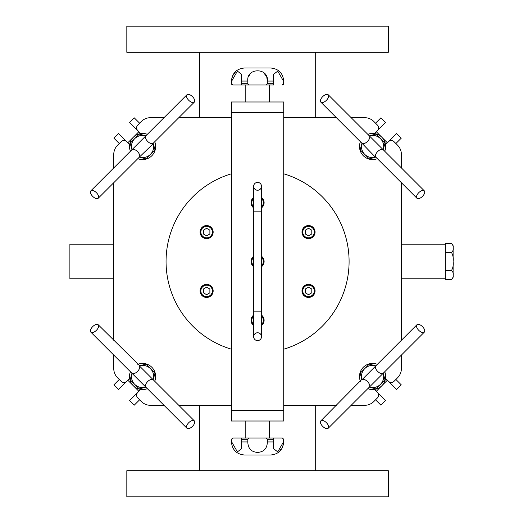 <?xml version="1.0" encoding="UTF-8"?>
<svg xmlns="http://www.w3.org/2000/svg" width="523" height="523" viewBox="0 0 523 523"><rect width="100%" height="100%" fill="white"/><g stroke="black" fill="none" stroke-linecap="round" stroke-linejoin="round"><path stroke-width="0.78" d="M231.428 349.207A91.525 91.525 0 0 1 231.428 173.793M283.728 173.793A91.525 91.525 0 0 1 283.728 349.207A91.525 91.525 0 0 0 283.728 173.793M129.632 144.649L126.671 141.687A3.923 3.923 0 0 0 121.12 141.687L117.583 145.224A13.075 13.075 0 0 0 113.753 154.468L113.753 167.929M129.632 378.351L126.671 381.313A3.923 3.923 0 0 1 121.12 381.313L117.583 377.776A13.075 13.075 0 0 1 113.753 368.532L113.753 355.071M113.753 340.277L113.753 182.723M140.726 389.445L137.765 392.407A3.923 3.923 0 0 0 137.765 397.957L141.302 401.494A13.075 13.075 0 0 0 150.546 405.325L164.006 405.325M374.429 389.445L377.39 392.407A3.923 3.923 0 0 1 377.39 397.957L373.853 401.494A13.075 13.075 0 0 1 364.609 405.325L351.149 405.325M336.354 405.325L283.728 405.325M231.428 405.325L178.801 405.325M385.523 378.351L388.484 381.313A3.923 3.923 0 0 0 394.035 381.313L397.572 377.776A13.075 13.075 0 0 0 401.403 368.532L401.403 355.071M385.523 144.649L388.484 141.687A3.923 3.923 0 0 1 394.035 141.687L397.572 145.224A13.075 13.075 0 0 1 401.403 154.468L401.403 167.929M401.403 182.723L401.403 340.277M374.429 133.555L377.39 130.593A3.923 3.923 0 0 0 377.39 125.043L373.853 121.506A13.075 13.075 0 0 0 364.609 117.675L351.149 117.675M140.726 133.555L137.765 130.593A3.923 3.923 0 0 1 137.765 125.043L141.302 121.506A13.075 13.075 0 0 1 150.546 117.675L164.006 117.675M178.801 117.675L231.428 117.675M283.728 117.675L336.354 117.675M130.404 151.278A13.075 13.075 0 0 1 147.355 134.326M154.749 141.726A13.075 13.075 0 0 1 137.804 158.672M130.181 143.178L139.255 134.104L145.453 135.764A11.114 11.114 0 0 0 131.842 149.375L130.181 143.178M131.94 149.741L131.842 149.375A11.114 11.114 0 0 0 131.946 149.735A5.23 2.615 45 0 1 137.49 151.585A5.23 2.615 45 0 1 139.34 157.135A11.114 11.114 0 0 0 153.311 143.622L154.971 149.82L145.897 158.894L139.334 157.135L153.311 143.622A11.114 11.114 0 0 0 153.213 143.263A5.23 2.615 -135 0 1 147.663 141.413A5.23 2.615 -135 0 1 145.812 135.869A11.114 11.114 0 0 0 145.453 135.764L145.819 135.862M137.804 364.328A13.075 13.075 0 0 1 154.749 381.274M147.355 388.674A13.075 13.075 0 0 1 130.404 371.722M145.897 364.106L154.971 373.18L153.311 379.378A11.114 11.114 0 0 0 139.7 365.767L145.897 364.106M153.311 379.378L153.213 379.744A11.114 11.114 0 0 0 153.311 379.378M145.819 387.138L145.453 387.236A11.114 11.114 0 0 0 145.812 387.131L186.907 428.226A5.23 2.615 -45 0 1 188.757 422.682A5.23 2.615 -45 0 1 194.308 420.832A5.23 2.615 -45 0 1 192.457 426.376A5.23 2.615 -45 0 1 186.907 428.226M145.453 387.236L139.255 388.896L134.718 384.359A11.114 11.114 0 0 0 145.453 387.236M134.718 384.359L130.181 379.822L131.842 373.625A11.114 11.114 0 0 0 134.718 384.359M98.246 324.77A5.23 2.615 135 0 1 96.395 330.32A5.23 2.615 135 0 1 90.852 332.17A5.23 2.615 135 0 1 92.702 326.62A5.23 2.615 135 0 1 98.246 324.77L139.7 365.767A11.114 11.114 0 0 0 139.34 365.865A5.23 2.615 135 0 1 137.49 371.415A5.23 2.615 135 0 1 131.946 373.265A11.114 11.114 0 0 0 131.842 373.625L131.94 373.259M367.8 134.326A13.075 13.075 0 0 1 384.751 151.278M377.351 158.672A13.075 13.075 0 0 1 360.406 141.726M375.9 134.104L384.974 143.178L383.313 149.375A11.114 11.114 0 0 0 369.702 135.764L375.9 134.104M369.336 135.862L369.702 135.764A11.114 11.114 0 0 0 369.343 135.869A5.23 2.615 135 0 1 367.492 141.413A5.23 2.615 135 0 1 361.942 143.263A11.114 11.114 0 0 0 375.455 157.233L369.258 158.894L360.184 149.82L361.942 143.256L375.455 157.233A11.114 11.114 0 0 0 375.815 157.135A5.23 2.615 -45 0 1 377.665 151.585A5.23 2.615 -45 0 1 383.209 149.735A11.114 11.114 0 0 0 383.313 149.375L383.215 149.741M360.406 381.274A13.075 13.075 0 0 1 377.351 364.328M384.751 371.722A13.075 13.075 0 0 1 367.8 388.674M360.184 373.18L369.258 364.106L375.455 365.767A11.114 11.114 0 0 0 361.844 379.378L360.184 373.18M375.455 365.767L375.821 365.865A11.114 11.114 0 0 0 375.455 365.767M383.215 373.259L383.313 373.625A11.114 11.114 0 0 0 383.209 373.265L424.303 332.17A5.23 2.615 -135 0 1 418.76 330.32A5.23 2.615 -135 0 1 416.909 324.77A5.23 2.615 -135 0 1 422.453 326.62A5.23 2.615 -135 0 1 424.303 332.17M383.313 373.625L384.974 379.822L380.437 384.359A11.114 11.114 0 0 0 383.313 373.625M380.437 384.359L375.9 388.896L369.702 387.236A11.114 11.114 0 0 0 380.437 384.359M320.847 420.832A5.23 2.615 45 0 1 326.398 422.682A5.23 2.615 45 0 1 328.248 428.226A5.23 2.615 45 0 1 322.698 426.376A5.23 2.615 45 0 1 320.847 420.832L361.844 379.378A11.114 11.114 0 0 0 361.942 379.737A5.23 2.615 45 0 1 367.492 381.587A5.23 2.615 45 0 1 369.343 387.131A11.114 11.114 0 0 0 369.702 387.236L369.336 387.138M301.993 290.919A6.538 6.538 0 0 0 311.8 296.58A6.538 6.538 0 0 0 311.8 285.257A6.538 6.538 0 0 0 301.993 290.919M305.262 292.808L305.262 289.029L308.531 287.147L311.8 289.029L311.8 292.808L308.531 294.691L305.262 292.808M200.087 232.081A6.538 6.538 0 0 0 209.893 237.743A6.538 6.538 0 0 0 209.893 226.42A6.538 6.538 0 0 0 200.087 232.081M203.355 233.971L203.355 230.192L206.624 228.309L209.893 230.192L209.893 233.971L206.624 235.853L203.355 233.971M283.728 101.985L283.728 421.015L231.428 421.015L231.428 101.985L283.728 101.985M257.578 332.759A3.923 3.923 0 0 1 260.977 338.643A3.923 3.923 0 0 1 254.178 338.643A3.923 3.923 0 0 1 257.578 332.759M257.578 190.241A3.923 3.923 0 0 1 254.178 184.358A3.923 3.923 0 0 1 260.977 184.358A3.923 3.923 0 0 1 257.578 190.241M253.655 256.27A6.538 6.538 0 0 0 253.655 266.73M261.5 266.73A6.538 6.538 0 0 0 261.5 256.27M253.655 336.681A3.923 3.923 0 0 0 257.578 340.604A3.923 3.923 0 0 0 261.5 336.681A3.923 3.923 0 0 1 257.578 340.604A3.923 3.923 0 0 1 253.655 336.681L253.655 311.839L261.5 311.839L261.5 336.681M261.5 211.161L253.655 211.161L253.655 186.319A3.923 3.923 0 0 1 257.578 182.396A3.923 3.923 0 0 1 261.5 186.319L261.5 311.839M273.536 84.988L248.804 84.988M245.81 101.985L245.81 84.988L232.735 84.988L231.689 83.68L231.689 81.065L237.396 71.115L241.619 74.338L241.6 84.988L249.092 84.988L247.81 83.68L248.046 84.458M282.041 84.988L283.466 83.68L283.728 81.065C282.95 73.122 278.596 68.768 270.653 67.99L244.503 67.99C236.559 68.768 232.205 73.122 231.428 81.065L231.689 81.065M241.449 83.68L247.81 83.68L247.81 81.065C246.183 67.408 268.972 67.408 267.345 81.065L267.345 83.68L266.063 84.988L273.555 84.988L273.536 74.338L277.752 71.115L283.466 81.065M266.063 84.988L249.092 84.988M250.282 73.593L248.438 76.94M273.706 81.065L267.345 81.065L266.776 77.136M266.56 76.495L263.108 72.063M235.173 72.664L233.899 74.122M233.016 75.547L232.297 77.26M233.114 438.013L282.42 438.013L283.466 439.32L283.466 441.935L277.759 451.885L273.536 448.662L273.555 438.013L266.063 438.013L267.345 439.32L267.345 441.935C267.168 448.446 263.912 451.944 257.578 452.434C251.243 451.944 247.987 448.446 247.81 441.935L247.81 439.32L249.092 438.013L241.6 438.013L241.619 448.662L237.403 451.885L231.689 441.935L231.689 439.32L233.114 438.013L241.6 438.013M249.092 438.013L266.063 438.013L267.345 439.32L273.706 439.32M232.735 438.013L231.428 439.32L231.428 441.935C232.205 449.878 236.559 454.232 244.503 455.01L270.653 455.01C278.596 454.232 282.95 449.878 283.728 441.935L283.466 441.935M279.982 450.336L281.256 448.878M282.139 447.453L282.858 445.74M266.56 446.505L266.776 445.864M283.466 439.32L283.728 441.935M253.655 315.108A6.538 6.538 0 0 0 253.655 325.568M261.5 325.568A6.538 6.538 0 0 0 261.5 315.108M253.655 197.433A6.538 6.538 0 0 0 253.655 207.893M261.5 207.893A6.538 6.538 0 0 0 261.5 197.433M301.993 232.081A6.538 6.538 0 0 0 311.8 237.743A6.538 6.538 0 0 0 311.8 226.42A6.538 6.538 0 0 0 301.993 232.081M305.262 233.971L305.262 230.192L308.531 228.309L311.8 230.192L311.8 233.971L308.531 235.853L305.262 233.971M213.162 290.919A6.538 6.538 0 0 0 203.355 285.257A6.538 6.538 0 0 0 203.355 296.58A6.538 6.538 0 0 0 213.162 290.919M209.893 289.029L209.893 292.808L206.624 294.691L203.355 292.808L203.355 289.029L206.624 287.147L209.893 289.029M199.459 117.675L199.459 52.3M199.459 405.325L199.459 470.7M451.473 243.385L445.269 243.385L445.269 279.615L451.473 279.615C453.023 278.256 453.572 276.745 453.114 275.085C453.572 273.424 453.023 271.921 451.473 270.561C453.023 267.841 453.572 264.821 453.114 261.5C453.572 258.179 453.023 255.159 451.473 252.439C453.023 251.079 453.572 249.576 453.114 247.915C453.572 246.255 453.023 244.744 451.473 243.385L453.114 245.81M445.269 270.561L451.473 270.561M453.114 276.007C453.114 277.576 453.114 277.576 453.114 276.007M453.114 263.344L453.114 274.17M445.269 252.439L451.473 252.439M453.114 248.83L453.114 259.656M453.114 246.993C453.114 245.424 453.114 245.424 453.114 246.993M98.246 198.23A5.23 2.615 45 0 1 92.702 196.38A5.23 2.615 45 0 1 90.852 190.83A5.23 2.615 45 0 1 96.395 192.68A5.23 2.615 45 0 1 98.246 198.23L139.34 157.135M194.308 102.168A5.23 2.615 -135 0 1 188.757 100.318A5.23 2.615 -135 0 1 186.907 94.774A5.23 2.615 -135 0 1 192.457 96.624A5.23 2.615 -135 0 1 194.308 102.168L153.213 143.263M139.34 365.865L153.213 379.737A5.23 2.615 -45 0 0 147.663 381.587A5.23 2.615 -45 0 0 145.812 387.131L90.852 332.17M320.847 102.168A5.23 2.615 135 0 1 322.698 96.624A5.23 2.615 135 0 1 328.248 94.774A5.23 2.615 135 0 1 326.398 100.318A5.23 2.615 135 0 1 320.847 102.168L361.942 143.263M416.909 198.23A5.23 2.615 -45 0 1 418.76 192.68A5.23 2.615 -45 0 1 424.303 190.83A5.23 2.615 -45 0 1 422.453 196.38A5.23 2.615 -45 0 1 416.909 198.23L375.815 157.135M361.942 379.737L375.815 365.865A5.23 2.615 -135 0 0 377.665 371.415A5.23 2.615 -135 0 0 383.209 373.265L328.248 428.226M139.615 123.193L134.254 117.838L129.632 122.46L138.883 131.704L127.782 142.805L118.538 133.555L113.916 138.177L119.27 143.537M119.27 379.463L113.916 384.823L118.538 389.445L127.782 380.195L138.883 391.296L129.632 400.54L134.254 405.162L139.615 399.807M375.54 399.807L380.901 405.162L385.523 400.54L376.272 391.296L387.373 380.195L396.617 389.445L401.239 384.823L395.885 379.463M113.753 244.176L69.886 244.176L69.886 278.824L113.753 278.824M395.885 143.537L401.239 138.177L396.617 133.555L387.373 142.805L376.272 131.704L385.523 122.46L380.901 117.838L375.54 123.193M126.828 496.85L388.328 496.85L388.328 470.7L126.828 470.7L126.828 496.85M388.328 26.15L126.828 26.15L126.828 52.3L388.328 52.3L388.328 26.15M302.778 290.919A5.753 5.753 0 0 1 311.407 285.937A5.753 5.753 0 0 1 311.407 295.9A5.753 5.753 0 0 1 302.778 290.919M200.871 232.081A5.753 5.753 0 0 1 209.501 227.1A5.753 5.753 0 0 1 209.501 237.063A5.753 5.753 0 0 1 200.871 232.081M231.428 410.555L283.728 410.555M283.728 112.445L231.428 112.445M253.655 265.71A5.753 5.753 0 0 1 253.655 257.29M261.5 257.29A5.753 5.753 0 0 1 261.5 265.71M231.689 83.68L231.428 83.68C230.996 83.837 231.428 84.275 232.735 84.988M241.449 81.065L247.81 81.065M273.706 83.68L267.345 83.68M283.728 81.065L283.466 83.68M247.81 441.935L241.449 441.935M273.706 441.935L267.345 441.935M241.449 439.32L247.81 439.32M253.655 324.548A5.753 5.753 0 0 1 253.655 316.127M261.5 316.127A5.753 5.753 0 0 1 261.5 324.548M253.655 206.873A5.753 5.753 0 0 1 253.655 198.452M261.5 198.452A5.753 5.753 0 0 1 261.5 206.873M302.778 232.081A5.753 5.753 0 0 1 311.407 227.1A5.753 5.753 0 0 1 311.407 237.063A5.753 5.753 0 0 1 302.778 232.081M212.377 290.919A5.753 5.753 0 0 1 203.748 295.9A5.753 5.753 0 0 1 203.748 285.937A5.753 5.753 0 0 1 212.377 290.919M253.655 211.161L253.655 311.839M269.345 101.985L269.345 84.988M231.428 83.68L231.428 81.065M283.728 83.68C284.054 84.007 283.616 84.445 282.42 84.988M245.81 421.015L245.81 438.013M269.345 421.015L269.345 438.013M231.428 439.32L231.428 441.935M283.728 439.32L282.42 438.013M315.696 117.675L315.696 52.3M315.696 405.325L315.696 470.7M451.473 279.615L453.114 277.19M445.269 244.176L401.403 244.176M445.269 278.824L401.403 278.824M186.907 94.774L90.852 190.83M153.213 379.737L194.308 420.832M424.303 190.83L328.248 94.774M375.815 365.865L416.909 324.77"/></g></svg>
